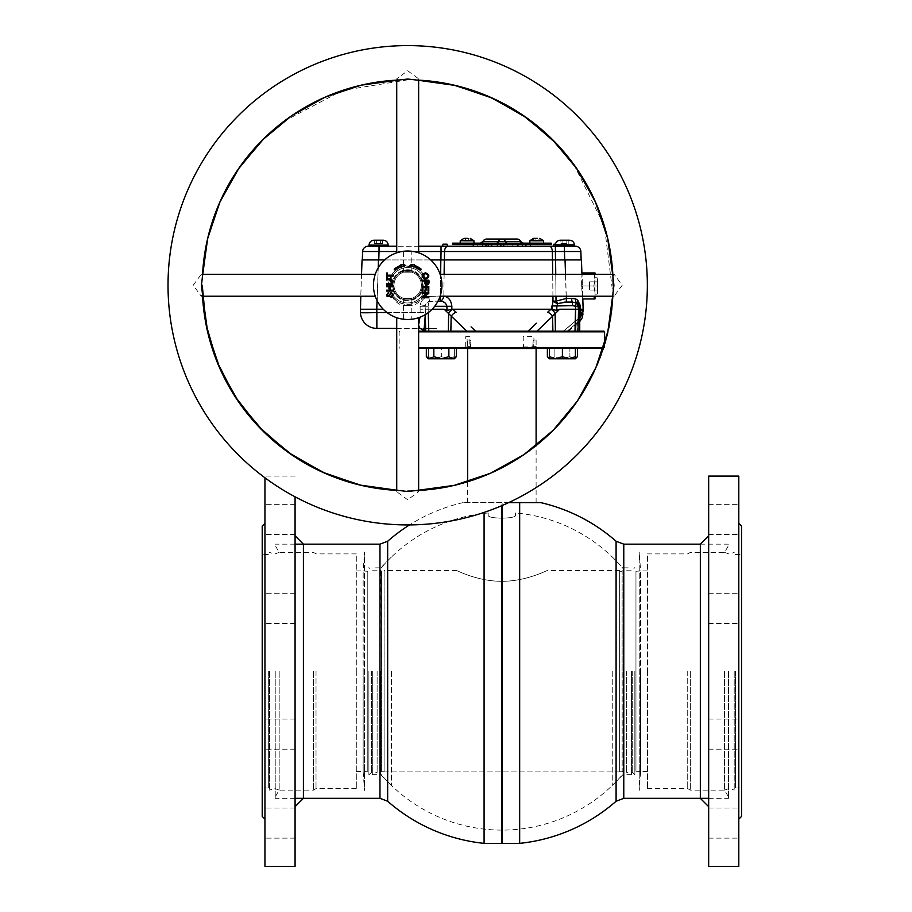 <?xml version="1.0" encoding="UTF-8"?>
<svg xmlns="http://www.w3.org/2000/svg" width="912" height="912" viewBox="0 0 912 912"><rect width="100%" height="100%" fill="white"/><g stroke="black" fill="none" stroke-linecap="round" stroke-linejoin="round"><path stroke-width="0.68" stroke-dasharray="4.56 3.42" d="M502.147 843.361L502.147 502.592L519.669 502.592L519.669 843.361M540.588 502.592L501.874 502.831L501.874 843.087L502.147 505.522M616.09 801.238L616.09 541.261M728.528 671.243L728.528 798.331L728.528 671.243M690.338 671.243L690.338 790.123L690.338 671.243M687.728 671.243L687.728 788.618L687.728 671.243M724.573 671.243L724.573 790.123L724.573 671.243M647.452 671.243L647.452 788.618L647.452 671.243M631.423 671.243L631.423 774.641L631.423 671.243M622.999 671.243L622.999 774.641L622.999 671.243M612.248 671.243L612.248 785.574L612.248 671.243M626.635 671.243L626.635 772.316L626.635 671.243M634.855 671.243L634.855 774.915L634.855 671.243M640.6 671.243L640.6 771.563L640.6 671.243M647.452 672.258L647.452 554.69L647.452 672.258M635.96 771.221L635.96 571.277L635.96 771.221L640.6 771.552L640.6 570.935L640.6 771.552L639.232 790.396L639.232 552.102L639.232 790.396M635.96 571.277L640.6 570.935L639.232 552.102M384.1 771.905L619.647 771.905L619.647 570.593L619.647 771.905L384.1 771.905L384.1 671.243L384.1 771.905M384.1 671.243L384.1 570.593L384.1 671.243M501.953 581.309C477.409 581.4 456.376 570.194 456.684 570.593C456.353 570.171 477.318 581.377 501.874 581.309C526.372 581.389 547.371 570.194 547.063 570.593C547.417 570.171 526.384 581.366 501.953 581.309C477.409 581.4 456.376 570.194 456.684 570.593C456.353 570.171 477.318 581.377 501.874 581.309C526.372 581.389 547.371 570.194 547.063 570.593C547.417 570.171 526.384 581.366 501.953 581.309M619.647 571.277L619.647 771.221L619.647 571.277L622.132 571.277L622.132 671.243L622.132 571.277L623.637 569.761L623.284 671.243L623.284 568.792A158.859 158.859 0 0 0 515.565 512.977L515.565 515.611C514.824 517.15 510.264 517.993 501.885 518.164A153.079 153.079 0 0 0 501.862 518.164C493.506 517.993 488.946 517.15 488.182 515.611L488.182 512.977A158.859 158.859 0 0 0 380.464 568.792L380.11 671.243L380.11 569.761L381.615 571.277L381.615 771.221L381.615 571.277L384.1 571.277M619.647 771.221L622.132 771.221L622.132 671.243L622.132 771.221L623.637 772.726L623.637 569.761L623.284 773.695A158.859 158.859 0 0 1 380.464 773.695L380.11 671.243L380.11 772.726L381.615 771.221L384.1 771.221M488.182 512.977L488.182 515.611C488.923 517.15 493.483 517.993 501.862 518.164A153.079 153.079 0 0 1 501.885 518.164C510.241 517.993 514.801 517.15 515.565 515.611L515.565 512.977M533.258 346.628L536.108 346.628L533.258 346.628L532.654 347.575L533.258 340.039L536.108 340.039L533.258 340.039L533.258 346.628M470.489 346.628L467.639 346.628L470.489 346.628L471.094 347.575L470.489 340.039L467.639 340.039L470.489 340.039L470.489 346.628M603.425 347.575L418.642 347.575M536.108 340.039L536.108 348.521L467.639 348.521L467.639 340.039M501.874 502.592L467.639 502.592L501.874 502.592M484.078 843.361L484.078 512.43M501.6 505.761L501.6 843.361M501.6 502.592L463.159 502.592L501.6 502.592M463.159 502.592A173.041 173.041 0 0 0 409.511 524.924M387.657 541.261L387.657 801.238M275.219 671.243L275.219 798.331L275.219 671.243M501.634 502.592L467.639 502.592L501.634 502.592M313.409 671.243L313.409 790.123L313.409 671.243M316.019 671.243L316.019 788.618L316.019 671.243M279.175 671.243L279.175 790.123L279.175 671.243M356.296 671.243L356.296 788.618L356.296 671.243M372.324 671.243L372.324 774.641L372.324 671.243M380.749 671.243L380.749 774.641L380.749 671.243M391.499 671.243L391.499 785.574L391.499 671.243M377.112 671.243L377.112 772.316L377.112 671.243M368.893 671.243L368.893 774.915L368.893 671.243M363.147 671.243L363.147 771.563L363.147 671.243M356.296 672.258L356.296 554.69L356.296 672.258M367.787 771.221L367.787 571.277L367.787 771.221L363.147 771.552L363.147 570.935L363.147 771.552L364.515 790.396L364.515 552.102L364.515 790.396M367.787 571.277L363.147 570.935L364.515 552.102M741.536 816.411L741.536 526.076M738.8 866.4L738.8 476.087M735.425 671.243L735.425 787.991L735.425 671.243M708.67 866.4L708.67 476.087M738.8 823.08L738.8 808.009L738.8 823.08M708.67 823.08L708.67 808.009L708.67 823.08M738.8 734.137L738.8 719.066L738.8 734.137M708.67 734.137L708.67 719.066L708.67 734.137M738.8 608.361L738.8 593.29L738.8 608.361M708.67 608.361L708.67 593.29L708.67 608.361M738.8 519.418L738.8 504.347L738.8 519.418M708.67 519.418L708.67 504.347L708.67 519.418M708.67 671.243L708.67 806.664L708.67 671.243M738.8 671.243L738.8 523.34L738.8 671.243M418.642 348.259L603.208 348.259M418.642 331.831L604.588 331.831M603.904 331.136L501.874 331.136L552.889 331.136L537.031 331.136L552.592 316.247L552.889 331.136L579.747 331.136L567.207 331.136L579.747 331.136L580.203 318.003L577.786 321.845A5.483 4.663 50 0 1 579.245 317.843L563.399 331.136L567.207 331.136L576.19 323.6A5.483 3.979 50 0 1 577.159 319.588L563.399 331.136L577.159 319.588A5.483 3.979 -130 0 0 576.19 323.6L577.718 321.925L576.19 323.6L575.974 331.136L576.19 323.6L567.207 331.136L563.399 331.136L579.245 317.843A5.483 4.663 -130 0 0 577.786 321.845L579.872 319.2A5.483 5.301 37.2 0 1 580.921 316.076L581.081 315.7M562.396 331.136C550.084 331.136 550.084 331.136 562.396 331.136C574.708 331.136 574.708 331.136 562.396 331.136C550.084 331.136 550.084 331.136 562.396 331.136C574.708 331.136 574.708 331.136 562.396 331.136C571.288 331.136 571.288 331.136 562.396 331.136C553.504 331.136 553.504 331.136 562.396 331.136M441.351 331.136C429.039 331.136 429.039 331.136 441.351 331.136C453.663 331.136 453.663 331.136 441.351 331.136C429.039 331.136 429.039 331.136 441.351 331.136C453.663 331.136 453.663 331.136 441.351 331.136C432.459 331.136 432.459 331.136 441.351 331.136C450.243 331.136 450.243 331.136 441.351 331.136M432.14 309.225L428.138 309.225L428.23 306.295L428.138 309.225L444.133 309.225L466.716 331.136L560.766 331.136L418.642 331.136M418.642 327.26L418.642 324.854L420.386 328.4A5.483 5.153 90 0 1 424.855 331.136L440.838 331.136C433.645 331.136 433.645 331.136 440.838 331.136L425.744 331.136L425.243 306.295L425.266 314.64L425.163 309.225L420.101 309.225L428.138 309.225L428.241 312.645L428.138 309.225L425.163 309.225L425.311 305.566L425.231 306.295L420.17 306.295L425.231 306.295A5.483 5.073 90 0 1 425.311 305.566A5.483 5.073 90 0 0 425.243 306.295L428.23 306.295A5.483 2.075 -90 0 1 429.529 301.416A5.073 5.062 0 0 0 425.311 305.566L420.307 304.825L425.311 305.566A5.073 5.062 -0 0 1 429.529 301.416L438.022 301.131L429.529 301.416L428.743 296.525L429.529 301.416A5.483 2.075 90 0 0 428.23 306.295L425.243 306.295M501.874 348.259L542.093 348.259L501.874 348.259M577.421 356.672L573.671 358.781L575.404 358.781L575.404 348.259L562.396 348.259C574.708 348.259 574.708 348.259 562.396 348.259C550.084 348.259 550.084 348.259 562.396 348.259C574.708 348.259 574.708 348.259 562.396 348.259C550.084 348.259 550.084 348.259 562.396 348.259L549.389 348.259M447.86 358.781L434.842 358.781L447.86 358.781L441.351 356.672L441.351 348.259C453.663 348.259 453.663 348.259 441.351 348.259C429.039 348.259 429.039 348.259 441.351 348.259C453.663 348.259 453.663 348.259 441.351 348.259C429.039 348.259 429.039 348.259 441.351 348.259L454.358 348.259L454.358 358.781L447.86 358.781L454.358 356.672L447.86 358.781L454.358 358.781L454.358 348.259M501.874 347.575L540.907 347.575L501.874 347.575M537.1 347.575L536.644 346.891L533.919 346.891L533.919 347.575L538.718 347.575L523.511 347.575L533.919 347.575L533.919 336.619L523.146 336.619L523.511 347.575L493.574 347.575L523.511 347.575M493.574 347.575L466.648 347.575L493.574 347.575M523.146 346.891L533.919 346.891M469.828 336.619L465.724 336.619L467.104 336.619L467.104 346.891L465.724 346.891L469.828 346.891L469.828 336.619M303.411 798.331L303.411 544.156M295.078 496.823L295.078 866.4M269.542 671.243L269.542 790.123L269.542 671.243M728.528 544.156L700.336 544.156L700.336 798.331M734.206 671.243L734.206 790.123L734.206 671.243M262.211 526.076L262.211 816.411M264.947 477.785L264.947 866.4M268.322 671.243L268.322 787.991L268.322 671.243M264.947 823.08L264.947 808.009L264.947 823.08M295.078 823.08L295.078 808.009L295.078 823.08M264.947 734.137L264.947 719.066L264.947 734.137M295.078 734.137L295.078 719.066L295.078 734.137M264.947 608.361L264.947 593.29L264.947 608.361M295.078 608.361L295.078 593.29L295.078 608.361M264.947 519.418L264.947 504.347L264.947 519.418M295.078 519.418L295.078 504.347L295.078 519.418M295.078 671.243L295.078 799.163L295.078 671.243M264.947 671.243L264.947 523.34L264.947 671.243M373.966 240.209L383.279 240.209L373.966 240.209C370.99 240.517 369.349 242.159 369.029 245.134L388.204 245.134C387.896 242.159 386.243 240.517 383.279 240.209M560.219 240.209L569.533 240.209L560.219 240.209C557.243 240.517 555.602 242.159 555.283 245.134L574.457 245.134C574.15 242.159 572.497 240.517 569.533 240.209M563.32 244.177L563.308 246.229M563.491 246.229L562.442 246.229L563.491 246.229L562.442 246.229L563.491 246.229L563.491 244.177L562.419 244.177L563.491 244.177M369.029 246.229L388.204 246.229L369.029 246.229L388.204 246.229L388.204 245.134L369.029 245.134L388.204 245.134M445.056 302.841L446.926 306.295L451.85 306.295C451.189 300.47 448.522 297.038 443.836 296.001L444.304 259.931L552.524 259.931L552.991 301.142A5.483 1.778 27.2 0 0 557.711 303.559L564.004 302.168M450.859 331.136L451.155 316.247A5.483 2.565 -45.6 0 1 456.125 312.257L452.774 309.225L550.973 309.225L547.622 312.257A5.483 2.565 -134.4 0 1 552.592 316.247M452.774 309.225L446.926 310.411L444.133 309.225M440.371 296.218L440.234 301.154A5.483 3.443 -78 0 0 440.371 301.108A5.483 3.443 -78 0 0 443.836 296.001A5.483 3.443 -78 0 1 443.802 296.218M536.461 323.224L528.652 330.691M557.585 303.719L556.822 305.953L564.482 305.657M550.928 309.271A5.483 1.972 -129 0 1 555.123 313.249L559.615 309.225L575.677 309.225L575.586 306.295L578.482 306.295L577.627 303.286M559.615 309.225L556.822 310.411L550.973 309.225M575.312 321.138L575.005 331.136L578.003 331.136L578.561 309.225L580.511 309.225L580.397 305.725M407.687 305.44C417.103 306.569 423.749 299.934 427.614 285.513C423.749 271.103 417.103 264.457 407.687 265.597C398.27 264.457 391.624 271.103 387.76 285.513C391.624 299.934 398.27 306.569 407.687 305.44M407.687 266.087A19.175 19.175 0 0 1 426.862 285.262A19.175 19.175 0 0 1 407.687 304.437A19.175 19.175 0 0 1 388.512 285.262A19.175 19.175 0 0 1 407.687 266.087A19.175 19.175 0 0 1 426.862 285.262A19.175 19.175 0 0 1 407.687 304.437A19.175 19.175 0 0 1 388.512 285.262A19.175 19.175 0 0 1 407.687 266.087M595 274.307L595 279.437L595 272.939L593.837 272.939L595 272.939L593.837 272.939L595 279.437L595 285.946L595 279.437L593.837 285.946L595 292.456L595 285.946L595 292.456L593.837 285.946L582.472 285.946L581.582 282.549L582.05 274.307L582.472 285.946L581.959 274.626L581.582 282.549L582.472 285.946L581.731 288.602L582.722 296.446L582.472 285.946L582.814 298.954L581.731 288.602L582.472 285.946L593.837 285.946L595 279.437L595 292.456L593.837 298.954L595 298.954L595 292.456L595 298.954L593.837 298.954L595 292.456L595 279.437L593.837 285.946L595 292.456L593.837 285.946L595 279.437L595 272.939L595 279.437L593.837 272.939L582.472 272.939L582.05 274.307M595 294.166L595 277.727L597.109 277.727L597.109 294.166L597.109 277.727L597.109 294.166L597.109 277.727L597.736 278.821L597.736 293.071L597.109 294.166L595 294.166L595 277.727L595 294.166L597.109 294.166L597.736 293.071L597.736 278.821L597.736 293.071L597.736 278.821L597.109 277.727L595 277.727L595 294.166M581.161 259.931L564.733 259.931L581.161 259.931L580.864 251.518A5.483 5.483 0 0 0 575.392 246.229L555.283 246.229L574.457 246.229L555.283 246.229L574.457 246.229L574.457 245.134L555.283 245.134L574.457 245.134M555.283 246.229L555.283 245.134M376.645 240.209L382.573 240.209L376.645 240.209L376.645 243.629L380.6 243.629L380.6 240.209L380.6 243.629L374.661 243.629L374.661 240.209L374.661 243.629L376.645 243.629L376.645 240.209L376.645 243.629L374.661 243.629L376.645 243.629L376.645 240.209M382.573 240.209L382.573 243.629L376.645 243.629L382.573 243.629L380.6 243.629L382.573 243.629L382.573 240.209L374.661 240.209M380.6 243.629L380.6 240.209L380.6 243.629M568.826 240.209L568.826 243.629L568.826 240.209L566.842 240.209L566.842 243.629L566.842 240.209L566.842 243.629L562.898 243.629L562.898 240.209L566.842 240.209L560.914 240.209L568.826 240.209L560.914 240.209L562.898 240.209L562.898 243.629L566.842 243.629L566.842 240.209L568.826 240.209L560.914 240.209L560.914 243.629L562.898 243.629L560.914 243.629L562.898 243.629L562.898 240.209L562.898 243.629L566.842 243.629L560.914 243.629L560.914 240.209M491.545 244.177L491.899 246.229L497.245 246.229L488.114 246.229L491.899 246.229L491.545 244.177L497.61 244.177L497.245 246.229L501.03 246.229L491.899 246.229M497.61 244.177L497.245 246.229L497.61 244.177L500.677 244.177L501.03 246.229M503.47 246.229L507.254 246.229L503.47 246.229L503.834 244.177L516.021 244.177L516.386 246.229L512.601 246.229L516.386 246.229M507.254 246.229L506.89 244.177L507.254 246.229L512.601 246.229L512.954 244.177M522.656 244.177L522.291 246.229L530.59 246.229L526.076 246.229L525.722 244.177M518.141 244.177L517.777 246.229L530.59 246.229L530.237 244.177L518.141 244.177M473.522 244.177L485.891 244.177M482.471 246.229L473.123 246.229L476.816 246.229L476.509 244.177L482.836 244.177L474.058 244.177L473.693 246.229L482.471 246.229L482.836 244.177M485.48 244.177L485.857 246.229M482.391 244.177L482.072 246.229L477.352 246.229L486.256 246.229L473.123 246.229M563.616 244.177L555.374 244.177M553.55 246.229L560.071 246.229M565.782 244.177L554.222 244.177L557.38 244.177L557.745 246.229L573.146 246.229L553.858 246.229L573.146 246.229L553.858 246.229L557.745 246.229L557.38 244.177L562.636 244.177L562.271 246.229L562.636 244.177L557.38 244.177L557.745 246.229L557.38 244.177L561.461 244.177L561.108 246.229L561.461 244.177L572.782 244.177L573.146 246.229L553.858 246.229L573.146 246.229L562.191 246.229L573.146 246.229L572.782 244.177L554.222 244.177L553.858 246.229L554.222 244.177L565.782 244.177L566.147 246.229M572.782 244.177L573.146 246.229L572.782 244.177L573.146 246.229L572.782 244.177L554.222 244.177L553.858 246.229L554.222 244.177L572.782 244.177L560.675 244.177L572.782 244.177L573.146 246.229L572.782 244.177M564.585 244.177L564.95 246.229L564.585 244.177M569.624 244.177L569.259 246.229L569.624 244.177M566.614 244.177L554.222 244.177L566.614 244.177L565.087 246.229M554.222 244.177L553.858 246.229M560.675 244.177L562.191 246.229M442.981 244.177L447.097 244.177L447.461 246.229L442.628 246.229L442.981 244.177M442.628 246.229L447.461 246.229M555.499 259.931L564.733 259.931L552.433 259.931L555.499 259.931L555.408 246.229L549.275 246.229A5.483 3.078 90 0 1 552.341 251.518L580.864 251.518M444.418 259.931L552.433 259.931L444.418 259.931L444.52 251.518A5.483 3.488 90 0 1 448.009 246.229L441.032 246.229L440.929 259.931L444.418 259.931L378.754 259.931L440.929 259.931M378.754 259.931L362.326 259.931L378.754 259.931L379.05 246.229L368.095 246.229A5.483 5.483 0 0 0 362.623 251.518L441.032 251.518M444.52 251.518L552.341 251.518L552.433 259.931M597.736 285.946L597.736 290.062L597.736 281.842L597.736 290.062L597.736 281.842L597.736 285.946L589.517 285.946L589.517 290.062L597.736 290.062L589.517 290.062L589.517 285.946L597.736 285.946L589.517 285.946L589.517 281.842L597.736 281.842L589.517 281.842L589.517 290.062L597.736 290.062L589.517 290.062L589.517 285.946L597.736 285.946M582.814 298.954L595 298.954L595 292.456L595 296.218M593.837 272.939L582.472 272.939L593.837 272.939L595 279.437L594.259 274.307M589.517 281.842L597.736 281.842L589.517 281.842L589.517 285.946L589.517 281.842M593.837 285.946L582.472 285.946L593.837 285.946M360.434 312.542A16.439 0.57 178 0 0 376.861 312.542L376.861 328.4M577.718 321.925A5.483 4.64 50 0 1 579.154 317.912A5.483 4.64 -130 0 0 577.718 321.925L577.421 331.136L577.718 321.925M419.976 317.216L419.737 318.926M424.194 327.807L424 331.136L425.744 331.136L424.855 331.136A5.483 5.153 90 0 0 420.386 328.4L422.872 329.403M428.743 296.525L440.371 296.001L428.743 296.525A10.135 10.135 180 0 0 420.307 304.825A10.135 10.135 180 0 1 428.743 296.525M444.121 274.307L443.836 296.001L444.657 296.218M466.716 331.136L537.031 331.136M552.889 331.136L575.005 331.136M579.872 319.2L580.921 316.076A5.483 5.301 -142.8 0 0 579.872 319.2M583.11 310.445L583.144 309.829L580.477 310.741L580.511 309.225L583.167 309.225M579.234 318.003L578.881 318.311C579.234 323.144 579.234 323.144 578.881 318.311C579.234 323.144 579.234 323.144 578.881 318.311L563.639 331.136L579.245 317.843M581.856 314.731L582.643 312.805M582.95 311.585L583.144 309.92M583.133 310.297L583.144 309.841A10.955 10.955 0 0 1 580.921 316.076M563.639 331.136L568.336 331.136L563.639 331.136M583.007 313.967L583.053 312.554M581.035 315.221L580.796 314.298M580.784 314.218L580.511 312.588M580.499 312.406L580.465 311.767M580.465 311.63L580.477 310.821M580.477 310.787L579.747 310.81M579.736 311.562L579.747 312.143M579.929 314.914L579.986 315.495M580.157 316.977L580.203 318.003M578.561 309.225L578.482 306.295L579.713 306.295L579.781 309.225M565.873 305.623L575.472 306.181A5.347 1.824 -67.6 0 0 576.076 302.545L577.444 303.183A5.483 3.169 -52.5 0 1 577.718 300.139L579.587 302.795M581.446 259.931L565.03 259.931L566.341 302.077L576.076 302.545A5.483 3.01 -77.8 0 1 575.666 298.897L566.375 298.441L556.024 301.142L555.59 259.931L552.524 259.931M577.695 303.331L578.607 304.027M579.177 304.699L579.519 305.338M579.565 305.474L580.442 306.375M580.34 305.212L580.157 304.346M580.135 304.277L579.724 303.092M577.706 300.128L575.666 298.897M572.531 305.668A5.347 1.391 -88 0 0 572.234 302.066A5.483 1.756 -91.7 0 1 571.619 298.418M557.711 303.559L556.024 301.142L552.991 301.142L551.897 305.953L556.822 305.953M448.351 331.136L448.624 313.249A5.483 1.972 -51 0 1 452.819 309.271M475.54 331.102L471.082 326.884M440.234 301.154L442.719 301.667M569.316 331.136L555.476 331.136L569.316 331.136M434.431 331.136L448.271 331.136L434.431 331.136M446.755 331.136L458.223 331.136L446.755 331.136M545.524 331.136L556.993 331.136L545.524 331.136M501.874 331.136L456 331.136L501.874 331.136M424.354 326.371L424.456 325.504M424.525 324.843L425.266 315.096M425.266 315.05L425.163 309.225M419.702 319.12L418.779 324.034M360.32 309.225L383.234 309.225M396.731 328.4L418.642 328.4L396.731 328.4M423.362 328.4L436.426 328.4C428.15 328.4 428.15 328.4 436.426 328.4L423.362 328.4M384.659 259.931L430.715 259.931M552.934 296.218L552.683 274.307M581.902 272.939L581.947 274.307M581.582 282.549L581.731 288.602L581.582 282.549M565.03 259.931L555.59 259.931M444.304 259.931L440.827 259.931L440.371 296.001L443.836 296.001L440.371 296.001L440.644 274.307M362.041 259.931L440.827 259.931M420.17 306.295L420.101 309.225L420.17 306.295M361.54 274.307L360.776 296.218L361.54 274.307M555.408 246.229L564.448 246.229L564.733 259.931M418.642 246.229L396.731 246.229L418.642 246.229M388.204 246.229L379.05 246.229L388.204 246.229M547.747 246.229L456 246.229L547.747 246.229M460.229 240.757L473.932 240.757M465.496 238.374L465.496 241.099L463.912 241.099L468.665 241.099L465.496 241.099L465.496 238.374L466.283 238.363M529.826 240.757L543.518 240.757M533.509 241.099L538.251 241.099L533.509 241.099L533.509 238.374L535.88 238.363M452.569 243.151L551.179 243.151M500.734 244.519L491.602 244.519M485.948 244.519L473.453 244.519M452.569 244.519L551.179 244.519M460.229 243.151L473.932 243.151L460.229 243.151M529.826 243.151L543.518 243.151L529.826 243.151M520.855 241.509L520.57 241.509A4.104 3.796 -90 0 0 517.081 239.047L501.874 239.047A4.104 3.796 -90 0 1 505.351 241.509L482.893 241.509M496.071 243.151A2.736 2.531 -90 0 0 498.397 241.509A4.104 3.796 -90 0 1 501.874 239.047L486.666 239.047A4.104 3.796 -90 0 0 483.178 241.509A2.736 2.531 -90 0 1 480.863 243.151L496.071 243.151L480.863 243.151M538.251 241.099L539.836 241.099L538.251 241.099L538.251 238.374L538.251 241.099M535.082 241.099L535.082 238.374L535.082 241.099M539.836 241.099L539.836 238.374M468.665 241.099L468.665 238.374L468.665 241.099L470.239 241.099L468.665 241.099M470.239 241.099L470.239 238.374M530.294 244.519L518.084 244.519M516.078 244.519L503.766 244.519M392.947 285.262A14.74 14.74 0 0 1 407.687 270.522A14.74 14.74 0 0 1 422.427 285.262A14.74 14.74 0 0 1 407.687 300.002A14.74 14.74 0 0 1 392.947 285.262A14.74 14.74 0 0 1 407.687 270.522A14.74 14.74 0 0 1 422.427 285.262A14.74 14.74 0 0 1 407.687 300.002A14.74 14.74 0 0 1 392.947 285.262A14.717 14.717 0 0 1 407.687 270.545A14.717 14.717 0 0 1 422.404 285.262A14.717 14.717 0 0 1 407.687 299.98A14.717 14.717 0 0 1 392.969 285.262M407.687 269.792A15.47 15.47 0 0 1 423.157 285.262A15.47 15.47 0 0 1 407.687 300.732A15.47 15.47 0 0 1 392.217 285.262A15.47 15.47 0 0 1 407.687 269.792M407.687 269.747A15.515 15.515 0 0 1 423.202 285.262A15.515 15.515 0 0 1 407.687 300.778A15.515 15.515 0 0 1 392.171 285.262A15.515 15.515 0 0 1 407.687 269.747M407.687 267.581A17.681 17.681 0 0 0 390.005 285.262A17.681 17.681 0 0 0 407.687 302.955A17.681 17.681 0 0 0 425.368 285.262A17.681 17.681 0 0 0 407.687 267.581M407.687 266.315A18.947 18.947 0 0 1 426.634 285.262A18.947 18.947 0 0 1 407.687 304.209A18.947 18.947 0 0 1 388.74 285.262A18.947 18.947 0 0 1 407.687 266.315M407.687 267.524A17.738 17.738 0 0 1 425.425 285.262A17.738 17.738 0 0 1 407.687 303.001A17.738 17.738 0 0 1 389.948 285.262A17.738 17.738 0 0 1 407.687 267.524M407.687 271.571A13.691 13.691 0 0 1 421.378 285.262A13.691 13.691 0 0 1 407.687 298.954A13.691 13.691 0 0 1 393.995 285.262A13.691 13.691 0 0 1 407.687 271.571C412.988 272.255 412.988 272.255 407.687 271.571C412.988 272.255 412.988 272.255 407.687 271.571C402.386 272.255 402.386 272.255 407.687 271.571C402.386 272.255 402.386 272.255 407.687 271.571M403.583 298.327L411.791 298.327L403.583 298.327L403.583 319.257M421.378 285.262A13.691 13.691 0 0 1 407.687 298.954A13.691 13.691 0 0 1 393.995 285.262A13.691 13.691 0 0 0 407.687 298.954A13.691 13.691 0 0 0 421.378 285.262A13.691 13.691 0 0 0 407.687 271.571A13.691 13.691 0 0 0 393.995 285.262A13.691 13.691 0 0 1 407.687 271.571A13.691 13.691 0 0 1 421.378 285.262A13.691 13.691 0 0 0 407.687 271.571A13.691 13.691 0 0 0 393.995 285.262A13.691 13.691 0 0 0 407.687 298.954A13.691 13.691 0 0 0 421.378 285.262M403.583 272.198L411.791 272.198L403.583 272.198L403.583 251.267M425.528 278.194C428.982 276.564 428.936 275.059 425.391 273.68M441.853 283.039L441.921 285.262C439.949 270.989 439.949 270.989 441.921 285.262C439.949 299.546 439.949 299.546 441.921 285.262L440.576 294.758M440.553 275.675L441.351 279.038M441.362 279.072L441.647 280.896M441.647 280.93L441.841 282.948M405.464 251.096L407.687 251.028C393.414 253 393.414 253 407.687 251.028C421.971 253 421.971 253 407.687 251.028C412.988 251.29 412.988 251.29 407.687 251.028A34.234 34.234 0 0 1 441.921 285.262A34.234 34.234 0 0 1 407.687 319.496L417.388 318.094M408.747 251.039L409.477 251.074M410.366 251.131L411.791 251.267L411.791 264.776M409.898 319.428L407.687 319.496A34.234 34.234 0 0 1 373.453 285.262A34.234 34.234 0 0 1 407.687 251.028C402.386 251.29 402.386 251.29 407.687 251.028C402.386 251.29 402.386 251.29 407.687 251.028L417.183 252.373M417.274 318.128L410.001 319.428M407.014 319.496L407.687 319.496C412.988 319.234 412.988 319.234 407.687 319.496L398.191 318.151M407.892 319.496L409.488 319.451M410.354 319.394L411.791 319.257L411.791 298.327M407.687 298.954C412.988 298.27 412.988 298.27 407.687 298.954C412.988 298.27 412.988 298.27 407.687 298.954C402.386 298.27 402.386 298.27 407.687 298.954C402.386 298.27 402.386 298.27 407.687 298.954M416.476 490.496L418.642 491.705L407.687 499.776L396.731 491.705L398.852 490.496M398.863 80.028L396.731 78.82L407.687 70.76L418.642 78.82L416.499 80.028M202.453 294.052L201.244 296.218L193.173 285.262L201.244 274.307L202.453 275.994M612.921 276.473L614.129 274.307L622.189 285.262L614.129 296.218L612.921 294.53M374.011 291.464L374.843 294.941M374.798 294.77L374.353 293.071M374.342 293.037L374.023 291.521M425.402 272.768C429.894 274.763 429.951 276.872 425.596 279.095C421.093 277.088 421.036 274.979 425.402 272.768M404.837 264.925L401.747 266.965L401.474 266.144A20.11 20.11 0 0 0 394.759 269.861M394.201 269.188A20.976 20.976 0 0 1 401.2 265.312M425.995 287.28L425.995 290.951M422.176 291.35L422.176 286.402M386.574 278.228L386.574 272.996M393.197 276.051L387.361 276.051M386.574 291.042L386.574 290.176M386.574 280.064L386.574 279.186C394.885 276.61 394.714 287.109 386.574 284.384M391.066 297.529L390.997 296.696M428.8 280.223C430.772 285.251 423.818 287.44 424.867 281.09M422.176 297.757L422.176 296.856M423.601 296.913L428.8 296.913M410.537 264.925L414.436 264.48M414.173 265.312A20.976 20.976 0 0 1 421.173 269.188L420.614 269.861A20.11 20.11 0 0 0 413.9 266.144M373.453 285.262L374.786 275.789L373.453 285.262M398.099 252.396L401.462 251.598M401.497 251.587L405.373 251.108M398.02 318.106L404.62 319.36M407.687 319.496C402.386 319.234 402.386 319.234 407.687 319.496C402.386 319.234 402.386 319.234 407.687 319.496M428.013 281.09L425.653 281.09M441.351 356.672L434.842 358.781L428.344 356.672L428.344 348.259L441.351 348.259L441.351 356.672L434.842 358.781L428.344 358.781L428.344 356.672L434.842 358.781L428.344 358.781L428.344 348.259L441.351 348.259M575.404 356.672L568.906 358.781L575.404 358.781L573.671 358.781L569.909 356.672L569.909 348.259L577.421 348.259L569.909 348.259L569.909 356.672L573.671 358.781L575.404 358.302M549.389 358.302L551.133 358.781L554.884 356.672L558.908 358.302L554.884 356.672L551.133 358.781L562.396 358.781L551.133 358.781L547.371 356.672M554.884 348.259L554.884 356.672L554.884 348.259L547.371 348.259L569.909 348.259M551.133 358.781L549.389 358.781L551.133 358.781M573.671 358.781L562.396 358.781L573.671 358.781M569.909 356.672L562.396 358.781M568.906 358.781L549.389 358.781L549.389 356.672M456.376 356.672L452.614 358.781L430.088 358.781L426.326 356.672M426.326 348.259L433.838 348.259L433.838 356.672L441.351 358.781L448.864 356.672L448.864 348.259L426.326 348.259M456.376 348.259L448.864 348.259L456.376 348.259M454.358 358.781L452.614 358.781M433.838 348.259L448.864 348.259M623.774 798.331L623.774 544.156M632.244 671.243L632.244 772.316L632.244 671.243M379.973 544.156L379.973 798.331M371.503 671.243L371.503 772.316L371.503 671.243M434.705 306.295L446.926 306.295M418.642 251.518L396.731 251.518M386.996 312.542L425.243 312.542L420.181 312.542L420.101 309.225L420.181 312.542L376.861 312.542L378.469 259.931M378.184 267.889L377.044 300.538M555.739 274.307L555.978 296.218M566.295 296.218L565.531 274.307M522.884 243.151A2.736 2.531 90 0 1 520.57 241.509L505.351 241.509A2.736 2.531 90 0 0 507.676 243.151M392.764 285.262A14.923 14.923 0 0 1 407.687 270.34A14.923 14.923 0 0 1 422.609 285.262A14.923 14.923 0 0 1 407.687 300.185A14.923 14.923 0 0 1 392.764 285.262M708.67 798.331L728.528 798.331M647.452 553.88L687.728 553.88L690.338 552.376L724.573 552.376L728.528 545.524M647.452 788.618L687.728 788.618L690.338 790.123L724.573 790.123L728.528 796.963M612.248 556.924L622.999 567.845L631.423 567.845M631.423 774.641L622.999 774.641L612.248 785.574M634.855 774.915L632.244 772.316L626.635 772.316M626.635 570.171L632.244 570.171L634.855 567.572M647.452 771.563L640.6 771.563M647.452 570.935L640.6 570.935M619.647 570.593L547.063 570.593M456.684 570.593L384.1 570.593M536.108 502.592L536.108 445.592M467.639 502.592L467.639 481.741M295.078 798.331L275.219 798.331M295.078 544.156L275.219 544.156M356.296 553.88L316.019 553.88L313.409 552.376L279.175 552.376L275.219 545.524M356.296 788.618L316.019 788.618L313.409 790.123L279.175 790.123L275.219 796.963M391.499 556.924L380.749 567.845L372.324 567.845M372.324 774.641L380.749 774.641L391.499 785.574M368.893 774.915L371.503 772.316L377.112 772.316M377.112 570.171L371.503 570.171L368.893 567.572M356.296 771.563L363.147 771.563M356.296 570.935L363.147 570.935M735.425 554.496L741.536 554.496M708.67 808.009L738.8 808.009L708.67 808.009M708.67 719.066L738.8 719.066L708.67 719.066M708.67 593.29L738.8 593.29L708.67 593.29M708.67 504.347L738.8 504.347L708.67 504.347M708.67 838.139L738.8 838.139L708.67 838.139M708.67 749.197L738.8 749.197L708.67 749.197M708.67 623.42L738.8 623.42L708.67 623.42M708.67 534.478L738.8 534.478L708.67 534.478M735.425 787.991L741.536 787.991M462.84 347.575L461.654 348.259M603.904 348.259L604.588 347.575L604.588 343.801M399.844 331.136L399.16 331.831L399.16 347.575L399.844 348.259M540.907 347.575L542.093 348.259M538.034 346.891L538.718 347.575M465.724 346.891L465.724 336.619M279.175 790.123L274.364 788.333L269.542 790.123M279.175 552.376L274.364 554.154L269.542 552.376M724.573 790.123L729.395 788.333L734.206 790.123M724.573 552.376L729.395 554.154L734.206 552.376M268.322 554.496L262.211 554.496M295.078 808.009L264.947 808.009L295.078 808.009M295.078 719.066L264.947 719.066L295.078 719.066M295.078 593.29L264.947 593.29L295.078 593.29M295.078 504.347L264.947 504.347L295.078 504.347M295.078 838.139L264.947 838.139L295.078 838.139M295.078 749.197L264.947 749.197L295.078 749.197M295.078 623.42L264.947 623.42L295.078 623.42M295.078 534.478L264.947 534.478L295.078 534.478M295.078 476.087L264.947 476.087M268.322 787.991L262.211 787.991M573.454 246.229L573.089 244.177M557.483 246.229L557.118 244.177M477.352 246.229L476.999 244.177M569.521 246.229L569.886 244.177M568.336 331.136L580.1 321.047M422.974 329.506L423.51 330.121M612.967 293.493L613.126 285.262M411.791 272.198L411.791 265.757M418.642 490.394L418.642 491.705M283.974 121.262L342.456 90.47L407.687 79.834M612.818 296.218L614.129 296.218M418.642 80.131L418.642 78.82M202.555 296.218L201.244 296.218M202.555 274.307L201.244 274.307M396.731 80.131L396.731 78.82M612.818 274.307L614.129 274.307M573.819 164.445L604.36 225.937L612.921 294.052C611.496 398.236 516.671 492.788 407.687 490.69M396.731 490.394L396.731 491.705"/><path stroke-width="1.37" d="M616.09 801.238A173.041 173.041 0 0 1 519.669 843.361L519.669 502.592L540.588 502.592A173.041 173.041 0 0 1 616.09 541.261L616.09 801.238L623.774 798.331L708.67 798.331M502.147 505.522L502.147 843.361L519.669 843.361M484.078 512.43L484.078 843.361L501.6 843.361L501.874 505.647L502.147 843.361M508.702 502.592L519.669 502.592L508.702 502.592M467.639 481.741L467.639 348.521L536.108 348.521L535.561 347.575M501.6 843.361L501.6 505.761M409.511 524.924A173.041 173.041 0 0 0 387.657 541.261L379.973 544.156L295.078 544.156M484.078 843.361A173.041 173.041 0 0 1 387.657 801.238L387.657 541.261M738.8 523.34L741.536 526.076L741.536 816.411L738.8 819.147M708.67 671.243L708.67 866.4L738.8 866.4L738.8 476.087L708.67 476.087L708.67 671.243M603.208 348.259L418.642 348.259M418.642 347.575L603.425 347.575M418.642 331.136L428.811 331.136L428.241 312.645L428.811 331.136L603.904 331.136L604.588 331.831L418.642 331.831M295.078 535.823L303.411 544.156L303.411 798.331L295.078 806.664M708.67 806.664L700.336 798.331L700.336 544.156L708.67 535.823M264.947 819.147L262.211 816.411L262.211 526.076L264.947 523.34M264.947 477.785L264.947 866.4L295.078 866.4L295.078 496.823M396.731 251.518L379.05 251.518L379.05 246.229L369.029 246.229L369.029 245.134C369.349 242.159 370.99 240.517 373.966 240.209L374.661 240.209M378.754 259.931L379.05 251.518L362.623 251.518A5.483 5.483 0 0 1 368.095 246.229L396.731 246.229L388.204 246.229L388.204 245.134C387.896 242.159 386.243 240.517 383.279 240.209L382.573 240.209M555.283 246.229L555.283 245.134C555.602 242.159 557.243 240.517 560.219 240.209L560.914 240.209M482.391 244.177L473.51 244.177L473.123 246.229L448.009 246.229L574.457 246.229L574.457 245.134C574.15 242.159 572.497 240.517 569.533 240.209L568.826 240.209M443.836 296.001C448.522 297.038 451.189 300.47 451.85 306.295L451.839 309.362L451.85 306.295L446.926 306.295C446.002 302.955 443.768 301.234 440.234 301.154L440.371 296.218M528.652 330.691L536.461 323.224M564.482 305.657L565.873 305.623M537.031 331.136L552.592 316.247A5.483 2.565 -134.4 0 0 547.622 312.257L550.973 309.225L556.822 310.411L556.822 305.953L556.822 310.411L559.615 309.225L552.592 316.247L552.889 331.136M575.005 331.136L575.586 306.295L580.442 306.375L580.511 309.225L578.561 309.225L578.003 331.136L579.747 331.136L579.713 306.295L577.444 303.183L578.561 309.225L575.677 309.225L575.312 321.138M443.802 296.218A5.483 3.443 -78 0 1 440.371 301.108A5.483 3.443 -78 0 1 440.234 301.154L437.874 301.131M369.029 246.229L369.029 245.134L388.204 245.134M497.61 244.177L500.677 244.177L501.03 246.229L497.245 246.229L497.61 244.177L491.545 244.177L491.899 246.229L486.256 246.229L485.891 244.177M491.545 244.177L488.479 244.177L491.545 244.177L491.899 246.229M488.479 244.177L488.114 246.229L488.479 244.177M516.021 244.177L503.755 244.587M555.408 246.229L555.408 251.518L552.341 251.518A5.483 3.078 90 0 0 549.275 246.229L530.59 246.229L530.237 244.177L518.141 244.177L517.777 246.229L501.03 246.229M522.656 244.177L522.291 246.229L526.076 246.229L525.722 244.177M555.374 244.177L553.915 244.177L553.55 246.229M560.071 246.229L563.616 246.229M447.461 246.229L447.097 244.177L442.981 244.177L442.628 246.229M569.533 240.209L560.219 240.209M580.864 251.518L564.448 251.518L564.448 246.229L575.392 246.229A5.483 5.483 0 0 1 580.864 251.518L581.161 259.931M552.433 259.931L552.341 251.518L444.52 251.518L444.418 259.931M444.52 251.518L441.032 251.518L444.52 251.518A5.483 3.488 90 0 1 448.009 246.229L418.642 246.229L441.032 246.229L441.032 251.518L418.642 251.518M362.326 259.931L362.623 251.518L362.326 259.931M581.959 274.637L581.902 272.939L581.959 274.637L581.902 272.939L595 272.939L595 274.307M579.781 309.225L579.747 310.81L583.144 309.829L582.814 298.954L593.837 298.954L594.59 296.218L593.837 298.954L595 298.954L595 296.218M594.259 274.307L593.837 272.939M582.814 298.954L583.167 309.225L580.511 309.225L581.149 315.769M376.861 328.4A16.439 16.439 0 0 1 360.434 312.542L360.776 296.218L360.434 312.542A16.439 16.439 0 0 0 376.861 328.4L396.731 328.4L376.861 328.4L376.861 312.542L386.996 312.542M550.928 309.271A5.483 1.972 -129 0 1 555.123 313.249L555.397 331.136L555.123 313.249L552.592 316.247M466.716 331.136L444.133 309.225L432.14 309.225M425.722 331.136L425.3 314.617L424 331.136L425.722 331.136M423.51 330.121L423.977 331.136L420.386 328.4L418.642 328.4L420.386 328.4L418.642 327.26M418.779 324.034L419.976 317.216M550.973 309.225L452.774 309.225L446.926 310.411L446.926 306.295L446.926 310.411L444.133 309.225M452.774 309.225L452.819 309.271A5.483 1.972 -51 0 0 448.624 313.249L448.351 331.136M452.819 309.271L456.125 312.257A5.483 2.565 -45.6 0 0 451.155 316.247L450.859 331.136M471.082 326.884L475.54 331.102M564.004 302.168L566.341 302.077L566.375 298.441L571.619 298.418A5.483 1.756 88.3 0 0 572.234 302.066A5.347 1.391 92 0 1 572.531 305.668L575.472 306.181A5.347 1.824 112.4 0 0 576.076 302.545A5.483 3.01 102.2 0 1 575.666 298.897L577.718 300.139A5.483 3.169 127.5 0 0 577.444 303.183L572.234 302.066L566.341 302.077L557.711 303.559L556.024 301.142L552.991 301.142L551.92 309.362L551.897 305.953L556.822 305.953L557.711 303.559A5.483 1.778 27.2 0 1 552.991 301.142L552.934 296.218M577.706 300.128L580.442 306.375M571.619 298.418L575.666 298.897M572.531 305.668L556.822 305.953M578.561 309.225L559.615 309.225M581.833 314.674L583.11 310.445M583.167 309.225L583.144 309.829A10.955 10.955 0 0 1 580.921 316.076L583.133 309.852M583.144 309.92L580.568 316.646L581.639 315.107M582.643 312.805L582.905 311.836M583.144 309.829C582.962 315.324 582.962 315.324 583.144 309.829M583.11 311.015L583.133 310.297M579.747 310.81L579.736 311.562M579.77 312.998L579.861 314.252M579.986 315.495L580.055 316.076M438.022 301.131L440.234 301.154M443.38 301.906L444.087 302.237M424.194 327.807L424.354 326.371M424.456 325.504L424.525 324.843M383.234 309.225L376.747 309.225L376.861 312.542A16.439 0.57 -2 0 1 360.434 312.542M362.041 259.931L361.54 274.307L362.041 259.931L384.659 259.931M430.715 259.931L444.304 259.931L444.121 274.307M444.304 259.931L552.524 259.931L552.683 274.307M565.531 274.307L565.03 259.931L552.524 259.931M581.446 259.931L581.947 274.307L581.446 259.931L565.03 259.931M581.959 274.432L581.902 272.939M360.32 309.225L376.747 309.225L377.044 300.538M512.601 246.229L507.254 246.229M383.279 240.209L373.966 240.209M460.229 243.151L460.229 240.757L463.912 238.374L465.496 238.374L463.912 238.374M466.283 238.363L466.864 238.363M467.879 238.363L465.496 238.374M473.932 243.151L473.932 240.757L470.239 238.374M529.826 243.151L529.826 240.757L533.509 238.374L537.464 238.363M535.88 238.363L536.45 238.363M543.518 243.151L543.518 240.757L539.836 238.374M530.294 244.519L551.179 244.519L551.179 243.151L452.569 243.151L452.569 244.519L473.453 244.519M503.766 244.519L500.734 244.519M491.602 244.519L485.948 244.519M480.863 243.151A2.736 2.531 90 0 0 483.178 241.509A4.104 3.796 -90 0 1 486.666 239.047A4.104 4.104 0 0 0 482.893 241.509L505.351 241.509A4.104 3.796 -90 0 0 501.874 239.047L517.081 239.047A4.104 3.796 -90 0 1 520.57 241.509L523.363 243.151M496.071 243.151A2.736 2.531 90 0 0 498.397 241.509A4.104 3.796 -90 0 1 501.874 239.047L486.666 239.047M543.518 240.757L529.826 240.757M473.932 240.757L460.229 240.757M518.084 244.519L516.078 244.519M425.391 273.68C422.028 275.299 422.074 276.803 425.528 278.194C428.982 276.564 428.936 275.059 425.391 273.68C422.028 275.299 422.074 276.803 425.528 278.194M407.687 524.924A239.662 239.662 0 0 0 647.349 285.262A239.662 239.662 0 0 0 407.687 45.6A239.662 239.662 0 0 0 168.025 285.262A239.662 239.662 0 0 0 407.687 524.924M416.476 80.028L407.687 79.036L398.897 80.028A205.428 205.428 0 0 0 202.453 276.473L201.461 285.262L202.453 294.052A205.428 205.428 0 0 0 398.897 490.496L407.687 491.488L416.476 490.496A205.428 205.428 0 0 0 612.921 294.052L613.913 285.262L612.921 276.473A205.428 205.428 0 0 0 416.476 80.028L455.567 85.5L492.879 98.336L527.056 118.081L556.822 143.993L573.819 164.445M440.576 294.758L440.2 296.001M440.2 274.523L440.553 275.675M407.687 251.028L408.747 251.039L407.687 251.028A34.234 34.234 0 0 1 441.921 285.262A34.234 34.234 0 0 1 407.687 319.496A34.234 34.234 0 0 1 373.453 285.262A34.234 34.234 0 0 1 407.687 251.028M409.477 251.074L410.366 251.131M417.183 252.373L418.426 252.749M418.426 317.775L417.274 318.128M408.713 319.485L407.892 319.496M409.488 319.451L410.354 319.394M398.897 80.028L361.141 85.169L324.9 97.265L291.544 115.824L262.234 140.186L237.941 169.552L219.484 202.943L207.491 239.206L202.407 277.031M202.453 275.994L207.731 238.169L220.1 201.541L239.104 167.876L264.092 138.362L283.974 121.262M398.852 490.496L359.807 485.036L322.495 472.188L288.317 452.443L258.552 426.531L234.601 395.899L216.851 361.3L205.941 323.977L202.259 285.262L202.453 294.052L207.594 331.808L219.678 368.026L238.214 401.36L262.576 430.669L291.931 454.963L325.299 473.431L361.54 485.446L399.331 490.531M375.174 296.001L374.798 294.77M425.402 272.768C429.894 274.763 429.951 276.872 425.596 279.095C421.093 277.088 421.036 274.979 425.402 272.768M401.2 265.312L400.938 264.48L404.837 264.925L401.747 266.965L401.474 266.144A20.11 20.11 0 0 0 394.759 269.861L394.201 269.188A20.976 20.976 0 0 1 401.2 265.312L400.938 264.48L404.837 264.925M425.995 287.28L425.995 290.951L425.209 290.951L425.209 287.28L422.963 287.28L422.963 291.35L422.176 291.35L422.176 286.402L428.8 286.402L428.8 291.19L428.013 291.19L428.013 287.28L425.995 287.28M386.574 278.228L386.574 272.996L387.361 272.996L387.361 275.173L393.197 275.173L393.197 276.051L387.361 276.051L387.361 278.228L386.574 278.228M386.574 291.042L386.574 290.176L389.299 290.176L389.299 286.733L386.574 286.733L386.574 285.855L393.197 285.855L393.197 286.733L390.074 286.733L390.074 290.176L393.197 290.176L393.197 291.042L386.574 291.042M386.574 279.186C394.885 276.61 394.714 287.109 386.574 284.384L386.574 283.518C393.631 285.456 393.688 278.069 386.574 280.064L386.574 279.186M386.574 283.518C393.631 285.456 393.688 278.069 386.574 280.064M390.997 296.696C395.044 294.622 389.595 291.019 389.732 296.343C386.084 296.856 385.662 295.568 388.444 292.467L388.501 293.311C385.263 296.902 390.131 296.571 390.393 292.547C393.938 293.641 394.166 295.294 391.066 297.529L390.997 296.696C395.044 294.622 389.595 291.019 389.732 296.343C386.084 296.856 385.662 295.568 388.444 292.467M428.8 280.223C430.772 285.251 423.818 287.44 424.867 281.09L422.176 281.09L422.176 280.223L428.8 280.223M422.176 297.757L422.176 296.856L427.375 293.39L422.176 293.39L422.176 292.547L428.8 292.547L428.8 293.447L423.601 296.913L428.8 296.913L428.8 297.757L422.176 297.757M410.537 264.925L414.436 264.48L414.173 265.312A20.976 20.976 0 0 1 421.173 269.188L420.614 269.861A20.11 20.11 0 0 0 413.9 266.144L413.626 266.965L410.537 264.925M374.935 275.299L375.174 274.535M396.948 252.749L398.099 252.396M398.191 318.151L396.948 317.775M404.62 319.36L407.014 319.496M394.759 269.861L394.201 269.188M428.013 281.09L425.653 281.09C426.451 285.057 427.238 285.057 428.013 281.09M575.404 358.302L577.421 356.672L577.421 348.259M577.421 356.672L575.404 358.781L575.404 348.259M558.908 358.302L562.396 358.781L558.908 358.302M547.371 348.259L547.371 356.672L549.389 358.302M549.389 358.781L549.389 348.259L549.389 356.672L555.898 358.781L549.389 358.781L547.371 356.672M562.396 358.781L555.898 358.781L562.396 356.672L562.396 358.781L568.906 358.781L575.404 356.672M562.396 348.259L562.396 356.672L568.906 358.781L575.404 358.781M426.326 348.259L426.326 356.672L428.344 358.781L430.088 358.781L428.344 358.781M433.838 348.259L433.838 356.672L430.088 358.781L433.838 356.672L441.351 358.781L448.864 356.672L452.614 358.781L456.376 356.672L456.376 348.259M426.326 356.672L430.088 358.781L452.614 358.781L448.864 356.672L448.864 348.259M452.614 358.781L454.358 358.781L456.376 356.672M616.09 541.261L623.774 544.156L623.774 798.331M387.657 801.238L379.973 798.331L379.973 544.156M446.926 306.295L434.705 306.295M574.457 245.134L555.283 245.134M564.733 259.931L564.448 251.518L555.408 251.518L555.499 259.931M440.929 259.931L441.032 251.518M555.978 296.218L556.024 301.142L566.375 298.441L566.295 296.218M378.469 259.931L378.184 267.889M440.644 274.307L440.827 259.931M555.59 259.931L555.739 274.307M507.676 243.151A2.736 2.531 -90 0 1 505.351 241.509L520.57 241.509A2.736 2.531 -90 0 0 522.884 243.151M623.774 544.156L700.336 544.156M467.639 348.521L468.187 347.575M536.108 445.592L536.108 348.521M379.973 798.331L295.078 798.331M604.588 331.831L604.588 343.801M503.834 244.177L503.47 246.229M580.203 318.003L580.921 316.076M580.1 321.047L582.107 317.98L583.007 313.967M520.855 241.509A4.104 4.104 0 0 0 517.081 239.047M482.893 241.509L480.385 243.151M612.921 276.473L607.643 238.169L595.274 201.541L576.27 167.876L551.281 138.362L522.177 114.707L489.265 96.729L453.629 85.044L416.465 80.028M416.476 490.496L454.233 485.355L490.474 473.26L523.819 454.7L553.139 430.339L577.433 400.972L595.889 367.582L607.882 331.33L612.967 293.493M613.126 285.262L612.921 276.473L607.78 238.716L595.696 202.51L577.159 169.165L552.797 139.855L523.454 115.562L490.075 97.094L453.834 85.09L416.043 79.994M202.453 294.052L207.731 332.356L220.1 368.984L239.104 402.659L264.092 432.163L293.197 455.829L326.131 473.807L361.768 485.492L398.954 490.508M411.791 265.757L411.791 264.776M418.642 317.695L418.642 490.394M440.12 296.218L612.818 296.218M418.642 252.829L418.642 80.131M375.254 296.218L202.555 296.218M375.254 274.307L202.555 274.307M396.731 252.829L396.731 80.131M440.12 274.307L612.818 274.307M396.731 317.695L396.731 490.394"/></g></svg>
